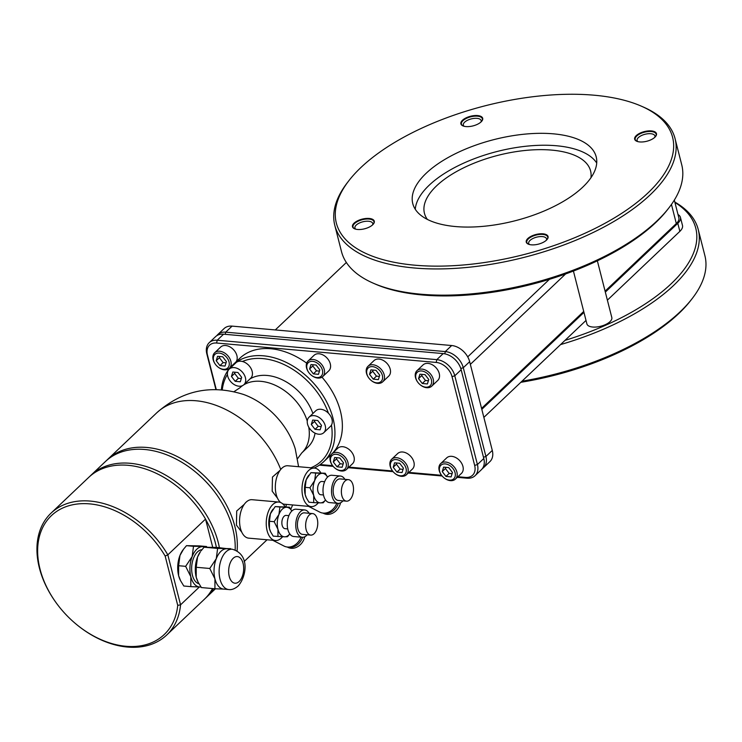 <?xml version="1.0" encoding="UTF-8"?>
<svg xmlns="http://www.w3.org/2000/svg" width="742" height="742" viewBox="0 0 742 742"><rect width="100%" height="100%" fill="white"/><g stroke="black" fill="none" stroke-linecap="round" stroke-linejoin="round"><path stroke-width="1.11" d="M275.282 329.94L346.356 262.483M467.72 356.874L549.432 279.317A173.507 76.88 -14.3 0 1 422.513 294.991A173.507 76.88 165.7 0 1 375.285 284.065L373.207 283.156A175.566 77.789 -14.3 0 0 420.992 294.212A175.566 77.789 -14.3 0 0 669.006 207.751A175.566 77.789 -14.3 0 0 681.74 164.835L675.062 138.615A175.566 77.789 -14.3 0 0 643.333 107.034L641.255 106.125A173.507 76.88 -14.3 0 0 594.027 95.199A173.507 76.88 -14.3 0 0 348.925 180.64A173.507 76.88 -14.3 0 0 414.917 265.2A173.507 76.88 -14.3 0 0 628.326 208.854A173.507 76.88 -14.3 0 0 641.255 106.125M483.534 467.673L489.906 461.626A17.149 12.048 -133.5 0 0 492.289 450.44L469.658 361.679A17.149 12.048 -133.5 0 0 465.976 354.203L465.772 353.943A15.09 10.601 -133.5 0 0 462.479 350.474L462.229 350.261A17.149 12.048 -133.5 0 0 451.674 345.522L232.079 326.118A17.149 12.048 -133.5 0 0 224.075 328.576L217.703 334.623A17.149 12.048 46.5 0 1 225.707 332.166L445.302 351.578A17.149 12.048 46.5 0 1 463.286 367.726L485.917 456.488A17.149 12.048 46.5 0 1 483.534 467.673A17.149 12.048 46.5 0 1 482.383 468.592M475.038 475.733L481.41 469.686A17.149 12.048 -133.5 0 0 483.793 458.51L461.162 369.739A17.149 12.048 -133.5 0 0 457.48 362.272A17.149 12.048 -133.5 0 0 453.733 358.321A17.149 12.048 -133.5 0 0 443.178 353.591L223.583 334.188A17.149 12.048 -133.5 0 0 215.579 336.645L209.207 342.693A17.149 12.048 46.5 0 1 217.211 340.235L436.806 359.638A17.149 12.048 46.5 0 1 454.79 375.786L477.421 464.557A17.149 12.048 46.5 0 1 475.038 475.733A17.149 12.048 46.5 0 1 467.033 478.2L457.285 477.338M216.256 389.522L207.463 355.028A15.09 10.601 46.5 0 1 216.608 343.027L436.203 362.43A15.09 10.601 46.5 0 1 452.026 376.639L474.657 465.41A15.09 10.601 46.5 0 1 465.512 477.421L457.907 476.744M442.121 475.993L408.258 473.006M393.093 471.662L348.341 467.71M333.177 466.366L319.375 465.151M441.564 475.297L408.888 472.413M392.546 470.966L348.963 467.117M332.62 465.67L320.201 464.575M326.183 382.371L325.988 382.102A64.331 45.197 -133.5 0 0 321.982 377.168A66.39 46.644 -133.5 0 1 326.183 382.371A66.39 46.644 -133.5 0 1 340.448 411.272A66.39 46.644 -133.5 0 1 332.861 452.898M236.03 361.864A10.703 7.513 -133.5 0 0 236.893 355.594A10.703 7.513 -133.5 0 0 229.751 346.783A10.703 7.513 -133.5 0 0 220.671 347.052L214.661 352.765A10.703 7.513 -133.5 0 0 213.167 359.74A10.703 7.513 -133.5 0 0 215.468 364.396L215.597 364.572A9.331 6.548 -133.5 0 0 217.647 366.724A9.331 6.548 -133.5 0 0 226.319 368.885A9.331 6.548 -133.5 0 0 229.028 361.873A9.331 6.548 -133.5 0 0 219.252 353.09A9.331 6.548 -133.5 0 0 213.594 360.51A9.331 6.548 -133.5 0 0 215.597 364.572M311.046 374.979L311.213 375.118A10.703 7.513 -133.5 0 0 322.789 376.537L328.808 370.824A10.703 7.513 -133.5 0 0 330.292 363.849A10.703 7.513 -133.5 0 0 323.15 355.038A10.703 7.513 -133.5 0 0 314.07 355.307L308.06 361.02A10.703 7.513 -133.5 0 0 306.567 367.995A10.703 7.513 -133.5 0 0 308.867 372.651L308.997 372.827A9.331 6.548 -133.5 0 0 311.046 374.979A9.331 6.548 -133.5 0 0 319.719 377.131A9.331 6.548 -133.5 0 0 322.427 370.128A9.331 6.548 -133.5 0 0 312.651 361.345A9.331 6.548 -133.5 0 0 306.993 368.765A9.331 6.548 -133.5 0 0 308.997 372.827M370.963 380.275L371.13 380.414A10.703 7.513 -133.5 0 0 382.705 381.833L388.725 376.12A10.703 7.513 -133.5 0 0 390.209 369.145A10.703 7.513 -133.5 0 0 383.076 360.324A10.703 7.513 -133.5 0 0 373.996 360.603L367.976 366.307A10.703 7.513 -133.5 0 0 366.492 373.291A10.703 7.513 -133.5 0 0 368.793 377.947L368.922 378.123A9.331 6.548 -133.5 0 0 370.963 380.275A9.331 6.548 -133.5 0 0 379.644 382.427A9.331 6.548 -133.5 0 0 382.353 375.424A9.331 6.548 -133.5 0 0 372.567 366.641A9.331 6.548 -133.5 0 0 366.919 374.061A9.331 6.548 -133.5 0 0 368.922 378.123M419.991 384.606L420.157 384.746A10.703 7.513 -133.5 0 0 431.733 386.165L437.752 380.451A10.703 7.513 -133.5 0 0 439.236 373.476A10.703 7.513 -133.5 0 0 432.094 364.656A10.703 7.513 -133.5 0 0 423.023 364.934L417.004 370.648A10.703 7.513 -133.5 0 0 415.52 377.622A10.703 7.513 -133.5 0 0 417.811 382.278L417.95 382.455A9.331 6.548 -133.5 0 0 419.991 384.606A9.331 6.548 -133.5 0 0 428.672 386.758A9.331 6.548 -133.5 0 0 431.38 379.756A9.331 6.548 -133.5 0 0 421.595 370.972A9.331 6.548 -133.5 0 0 415.947 378.392A9.331 6.548 -133.5 0 0 417.95 382.455M334.735 467.924L334.902 468.063A10.703 7.513 -133.5 0 0 346.477 469.473L352.496 463.769A10.703 7.513 -133.5 0 0 353.98 456.784A10.703 7.513 -133.5 0 0 346.839 447.973A10.703 7.513 -133.5 0 0 337.768 448.242L331.748 453.956A10.703 7.513 -133.5 0 0 330.264 460.93A10.703 7.513 -133.5 0 0 332.555 465.596L332.694 465.763A9.331 6.548 -133.5 0 0 334.735 467.924A9.331 6.548 -133.5 0 0 343.407 470.076A9.331 6.548 -133.5 0 0 346.124 463.073A9.331 6.548 -133.5 0 0 336.339 454.29A9.331 6.548 -133.5 0 0 330.691 461.709A9.331 6.548 -133.5 0 0 332.694 465.763M394.651 473.21L394.818 473.359A10.703 7.513 -133.5 0 0 406.403 474.769L412.413 469.065A10.703 7.513 -133.5 0 0 413.906 462.08A10.703 7.513 -133.5 0 0 406.764 453.269A10.703 7.513 -133.5 0 0 397.684 453.538L391.665 459.252A10.703 7.513 -133.5 0 0 390.181 466.226A10.703 7.513 -133.5 0 0 392.481 470.882L392.611 471.059A9.331 6.548 -133.5 0 0 394.651 473.21A9.331 6.548 -133.5 0 0 403.333 475.372A9.331 6.548 -133.5 0 0 406.041 468.369A9.331 6.548 -133.5 0 0 396.256 459.586A9.331 6.548 -133.5 0 0 390.607 467.006A9.331 6.548 -133.5 0 0 392.611 471.059M443.679 477.551L443.846 477.69A10.703 7.513 -133.5 0 0 455.421 479.1L461.441 473.396A10.703 7.513 -133.5 0 0 462.934 466.412A10.703 7.513 -133.5 0 0 455.792 457.601A10.703 7.513 -133.5 0 0 446.712 457.87L440.692 463.583A10.703 7.513 -133.5 0 0 439.208 470.558A10.703 7.513 -133.5 0 0 441.509 475.223L441.638 475.39A9.331 6.548 -133.5 0 0 443.679 477.551A9.331 6.548 -133.5 0 0 452.36 479.703A9.331 6.548 -133.5 0 0 455.069 472.7A9.331 6.548 -133.5 0 0 445.283 463.917A9.331 6.548 -133.5 0 0 439.635 471.337A9.331 6.548 -133.5 0 0 441.638 475.39M306.669 363.153A66.39 46.644 -133.5 0 0 239.824 358.265L232.385 365.324A66.39 46.644 46.5 0 1 288.703 363.636A66.39 46.644 46.5 0 1 333.019 418.33A66.39 46.644 46.5 0 1 323.79 461.626A66.39 46.644 46.5 0 1 313.996 468.072M221.394 389.754A66.39 46.644 46.5 0 1 232.385 365.324M323.772 432.697A10.703 7.513 -133.5 0 0 325.256 425.722A10.703 7.513 -133.5 0 0 318.114 416.902A10.703 7.513 -133.5 0 0 309.043 417.18A10.703 7.513 -133.5 0 0 307.55 424.155A10.703 7.513 -133.5 0 0 314.691 432.966A10.703 7.513 -133.5 0 0 323.772 432.697L330.496 426.316A10.703 7.513 -133.5 0 0 331.461 425.083A64.331 45.197 46.5 0 1 310.852 467.794M331.461 425.083A10.703 7.513 -133.5 0 0 331.98 419.332A10.703 7.513 -133.5 0 0 328.437 413.229A10.703 7.513 -133.5 0 0 315.767 410.79L309.043 417.18M243.933 384.662L250.657 378.281A10.703 7.513 -133.5 0 0 252.141 371.306A10.703 7.513 -133.5 0 0 242.43 361.484A10.703 7.513 -133.5 0 0 235.928 362.764L229.195 369.145A10.703 7.513 -133.5 0 0 227.711 376.12A10.703 7.513 -133.5 0 0 234.852 384.94A10.703 7.513 -133.5 0 0 243.933 384.662A10.703 7.513 -133.5 0 0 245.417 377.687A10.703 7.513 -133.5 0 0 238.275 368.876A10.703 7.513 -133.5 0 0 229.195 369.145M222.257 389.819A64.331 45.197 46.5 0 1 227.423 374.413M242.43 361.484A64.331 45.197 46.5 0 1 328.437 413.229M297.57 458.63L301.753 452.945L307.949 447.064A44.919 31.563 -133.5 0 0 315.062 433.152M249.896 379.004A44.919 31.563 46.5 0 1 312.901 413.517M279.892 470.493L272.462 477.05L272.184 491.195L277.499 498.17M106.505 460.541A84.013 59.026 46.5 0 1 107.544 459.511A84.013 59.026 46.5 0 1 178.822 457.378A84.013 59.026 46.5 0 1 234.899 526.588A84.013 59.026 46.5 0 1 237.097 550.824M244.146 504.43L236.707 510.997L236.438 525.132L241.697 532.097M235.168 549.896A84.013 59.026 -133.5 0 0 232.775 528.61A84.013 59.026 -133.5 0 0 214.716 492.029A84.013 59.026 -133.5 0 0 196.333 472.663A84.013 59.026 -133.5 0 0 105.42 461.533L90.876 475.334A84.013 59.026 -133.5 0 0 89.828 476.364M205.469 598.2A84.013 59.026 -133.5 0 0 206.545 597.208A84.013 59.026 -133.5 0 0 213.464 588.638M219.382 547.652A84.013 59.026 -133.5 0 0 218.222 542.411A84.013 59.026 -133.5 0 0 162.146 473.201A84.013 59.026 -133.5 0 0 90.876 475.334M214.512 491.761A81.954 57.579 -133.5 0 0 196.593 472.877M179.916 488.7A81.954 57.579 46.5 0 1 197.845 507.593M205.59 519.298A81.954 57.579 46.5 0 1 215.458 543.274A81.954 57.579 46.5 0 1 216.404 547.42M212.713 547.262L205.534 519.075A84.013 59.026 -133.5 0 0 198.049 507.853A84.013 59.026 -133.5 0 0 179.666 488.486A84.013 59.026 -133.5 0 0 88.752 477.356L51.05 513.139A84.013 59.026 46.5 0 1 167.831 554.858L165.151 556.036A81.954 57.579 46.5 0 0 62.894 507.945A81.954 57.579 46.5 0 0 57.626 604.767L57.431 604.507A84.013 59.026 46.5 0 1 51.05 513.139M199.375 586.978L180.566 604.823A84.013 59.026 46.5 0 1 166.727 635.004L204.421 599.221A84.013 59.026 -133.5 0 0 212.555 588.554M57.626 604.767A81.954 57.579 46.5 0 0 75.563 623.66A81.954 57.579 46.5 0 0 177.728 605.361L180.566 604.823L167.831 554.858L205.534 519.075M206.935 547.095L206.536 546.52L199.515 545.899L186.483 545.667L183.552 549.191L179.963 555.461A20.229 11.269 95 0 0 178.627 575.644A20.229 11.269 95 0 0 180.223 580.021A20.229 11.269 95 0 0 180.343 580.263M178.627 565.719L185.648 566.341L190.824 576.719L190.824 586.634L183.803 586.013L180.529 580.624L178.627 575.644L178.627 565.719L179.963 555.461A20.229 11.269 -85 0 1 182.866 550.11L183.552 549.191M166.727 635.004A84.013 59.026 46.5 0 1 75.814 623.874L75.563 623.66M177.728 605.361L165.151 556.036M190.824 586.634L199.923 586.987A20.229 11.269 95 0 0 200.943 586.922M206.536 546.52L193.504 546.288L192.169 556.546A20.229 11.269 95 0 0 190.824 576.719A20.229 11.269 95 0 0 199.923 586.987L200.999 586.996M204.959 547.132A20.229 11.269 95 0 0 202.612 546.631A20.229 11.269 95 0 0 192.169 556.546L185.648 566.341M201.935 549.72A17.149 9.544 95 0 0 197.474 551.918A17.149 9.544 95 0 0 191.668 570.032A17.149 9.544 95 0 0 198.958 583.75M196.222 567.278L209.763 568.474L214.939 578.853L214.939 588.768L201.388 587.571L198.114 582.182L196.213 577.193L196.222 567.278L197.558 557.019A20.229 11.269 -85 0 1 200.461 551.668L197.558 557.019A20.229 11.269 95 0 0 196.213 577.193A20.229 11.269 95 0 0 197.817 581.57A20.229 11.269 95 0 0 197.938 581.821M230.975 549.126L217.1 547.457L204.078 547.216L201.147 550.749M214.939 588.768L224.047 589.12M230.651 548.653L217.619 548.412L216.284 558.67A20.229 11.269 95 0 0 214.939 578.853A20.229 11.269 95 0 0 223.602 589.092L228.712 589.547C231.671 589.983 234.834 588.796 238.173 585.985C246.344 576.822 250.332 554.478 232.274 549.238A20.229 11.269 95 0 0 226.013 551.816A20.229 11.269 95 0 0 219.215 574.03A20.229 11.269 95 0 0 228.712 589.547M232.274 549.238L227.163 548.783A20.229 11.269 95 0 0 226.727 548.765A20.229 11.269 95 0 0 220.903 551.362A20.229 11.269 95 0 0 216.284 558.67L209.763 568.474M204.078 547.216L217.619 548.412M186.483 545.667L193.504 546.288M275.384 540.51A19.301 10.75 95 0 1 267.12 530.743A19.301 10.75 -85 0 1 268.521 511.164A19.301 10.75 -85 0 1 278.779 502.056L252.113 499.7A19.301 10.75 -85 0 0 241.855 508.808A19.301 10.75 -85 0 0 240.445 528.387A19.301 10.75 95 0 0 248.709 538.154L275.384 540.51A19.301 10.75 95 0 0 282.563 536.754M301.057 537.171A13.82 11.195 117.2 0 1 284.028 546.056L272.787 540.287M302.597 537.291A13.198 10.694 117.2 0 1 287.701 547.058M304.795 536.754A13.198 10.694 117.2 0 1 287.887 547.346L287.247 547.021M278.779 502.056A19.301 10.75 -85 0 1 285.058 506.795M289.445 507.185L286.579 507.259A14.812 8.245 95 0 1 291.801 511.062L289.445 507.185L275.189 506.591L270.413 513.77A14.812 8.245 95 0 0 269.439 528.545A14.812 8.245 95 0 0 270.607 531.745A14.812 8.245 95 0 0 270.7 531.931M270.607 531.745L269.439 528.545L269.439 521.283L270.413 513.77A14.812 8.245 -85 0 1 272.537 509.847A14.812 8.245 -85 0 1 272.75 509.578M270.83 532.19L273.223 536.141L284.613 536.809A14.812 8.245 95 0 0 289.779 533.925L289.788 533.934M269.439 521.283L274.16 521.691L277.944 529.296L277.944 536.559M274.16 521.691L278.927 514.521A14.812 8.245 95 0 1 286.579 507.259L279.91 507.009L278.927 514.521A14.812 8.245 95 0 0 277.944 529.296A14.812 8.245 95 0 0 284.613 536.809L287.488 536.726L289.63 534.147M288.888 515.653L286.18 515.412A6.65 3.701 95 0 0 282.646 518.547A6.65 3.701 95 0 0 282.155 525.299A6.65 3.701 95 0 0 285.002 528.666L287.72 528.898M302.263 537.282A13.718 7.633 95 0 1 296.383 530.335A13.718 7.633 -85 0 1 297.384 516.423A13.718 7.633 -85 0 1 304.674 509.949L296.16 509.197A13.718 7.633 -85 0 0 288.879 515.671A13.718 7.633 -85 0 0 287.877 529.584A13.718 7.633 95 0 0 293.749 536.522L302.263 537.282A13.718 7.633 95 0 0 307.207 534.787M304.674 509.949A13.718 7.633 -85 0 1 309.108 513.269M312.642 513.585L304.415 512.852A10.805 6.019 -85 0 0 298.683 517.953A10.805 6.019 -85 0 0 297.894 528.907A10.805 6.019 95 0 0 302.513 534.379L310.74 535.103A10.805 6.019 95 0 0 316.482 530.001A10.805 6.019 95 0 0 317.27 519.048A10.805 6.019 -85 0 0 312.642 513.585A10.805 6.019 -85 0 0 306.91 518.686A10.805 6.019 -85 0 0 306.121 529.63A10.805 6.019 95 0 0 310.74 535.103M275.189 506.591L279.91 507.009M282.609 503.762A19.301 10.75 95 0 0 284.464 504.226L311.13 506.582A19.301 10.75 95 0 1 302.866 496.806A19.301 10.75 -85 0 1 304.276 477.236A19.301 10.75 -85 0 1 314.534 468.119L287.859 465.763A19.301 10.75 -85 0 0 277.61 474.88A19.301 10.75 -85 0 0 276.2 494.45A19.301 10.75 95 0 0 280.634 502.519M311.13 506.582A19.301 10.75 95 0 0 318.309 502.816M336.812 503.234A13.82 11.195 117.2 0 1 319.774 512.119L308.542 506.35M338.352 503.364A13.198 10.694 117.2 0 1 323.456 513.121M340.55 502.826A13.198 10.694 117.2 0 1 323.633 513.408L323.002 513.084M314.534 468.119A19.301 10.75 -85 0 1 320.813 472.858M325.2 473.248L322.325 473.331A14.812 8.245 95 0 1 327.547 477.125L325.2 473.248L310.944 472.654L306.168 479.833A14.812 8.245 -85 0 1 308.292 475.91A14.812 8.245 -85 0 1 308.496 475.641M306.353 497.808L305.185 494.608L305.185 487.346L306.168 479.833A14.812 8.245 95 0 0 305.185 494.608A14.812 8.245 95 0 0 306.353 497.808A14.812 8.245 95 0 0 306.446 497.993M310.944 472.654L315.656 473.071L314.682 480.584L309.906 487.763L313.699 495.359A14.812 8.245 95 0 0 320.358 502.872L323.234 502.798L325.386 500.21M305.185 487.346L309.906 487.763M315.656 473.071L322.325 473.331A14.812 8.245 95 0 0 314.682 480.584A14.812 8.245 95 0 0 313.699 495.359L313.699 502.622L320.358 502.872A14.812 8.245 95 0 0 325.534 499.997M324.634 481.716L321.926 481.475A6.65 3.701 95 0 0 318.392 484.619A6.65 3.701 95 0 0 317.91 491.362A6.65 3.701 95 0 0 320.757 494.728L323.466 494.97M338.009 503.345A13.718 7.633 95 0 1 332.138 496.398A13.718 7.633 -85 0 1 333.139 482.495A13.718 7.633 -85 0 1 340.43 476.021L331.915 475.27A13.718 7.633 -85 0 0 324.625 481.743A13.718 7.633 -85 0 0 323.623 495.647A13.718 7.633 95 0 0 329.504 502.594L338.009 503.345A13.718 7.633 95 0 0 342.952 500.859M340.43 476.021A13.718 7.633 -85 0 1 344.854 479.332M348.397 479.647L340.17 478.924A10.805 6.019 -85 0 0 334.429 484.025A10.805 6.019 -85 0 0 333.64 494.97A10.805 6.019 95 0 0 338.269 500.442L346.495 501.165A10.805 6.019 95 0 0 352.237 496.073A10.805 6.019 95 0 0 353.025 485.12A10.805 6.019 -85 0 0 348.397 479.647A10.805 6.019 -85 0 0 342.656 484.749A10.805 6.019 -85 0 0 341.867 495.702A10.805 6.019 95 0 0 346.495 501.165M306.576 498.253L308.978 502.204L313.699 502.622M315.035 429.358L320.145 429.813L321.518 425.389L317.78 420.519L312.67 420.065L311.297 424.489L315.035 429.358L318.216 426.335L321.147 426.594M235.195 381.323L240.306 381.778L241.679 377.353L237.932 372.484L232.821 372.03L231.448 376.454L235.195 381.323L238.377 378.299L241.298 378.559M311.297 424.489L314.478 421.465L318.216 426.335M314.858 420.26L314.478 421.465M235.01 372.224L234.639 373.43L238.377 378.299M231.448 376.454L234.639 373.43M215.903 389.522L206.823 353.869A17.149 12.048 46.5 0 1 209.207 342.693M216.729 335.727A17.149 12.048 46.5 0 1 217.703 334.623M457.48 362.272L457.276 362.013A15.09 10.601 -133.5 0 0 453.983 358.534L453.733 358.321M465.976 354.203A17.149 12.048 -133.5 0 0 462.229 350.261M217.647 366.724L217.814 366.863A10.703 7.513 -133.5 0 0 229.389 368.282A10.703 7.513 -133.5 0 0 230.873 361.308A10.703 7.513 -133.5 0 0 223.732 352.487A10.703 7.513 -133.5 0 0 214.661 352.765M219.938 365.62L225.058 366.066L226.421 361.651L222.683 356.772L217.573 356.318L216.2 360.742L219.938 365.62L223.129 362.597L226.05 362.847M216.2 360.742L219.391 357.718L223.129 362.597M219.762 356.512L219.391 357.718M322.789 376.537A10.703 7.513 -133.5 0 0 324.273 369.562A10.703 7.513 -133.5 0 0 317.131 360.742A10.703 7.513 -133.5 0 0 308.06 361.02M313.347 373.866L318.457 374.32L319.821 369.896L316.083 365.027L310.972 364.572L309.6 368.997L313.347 373.866L316.528 370.842L319.45 371.102M309.6 368.997L312.79 365.973L316.528 370.842M313.161 364.767L312.79 365.973M382.705 381.833A10.703 7.513 -133.5 0 0 384.198 374.849A10.703 7.513 -133.5 0 0 377.057 366.038A10.703 7.513 -133.5 0 0 367.976 366.307M373.263 379.162L378.374 379.616L379.746 375.192L376.008 370.323L370.898 369.868L369.525 374.293L373.263 379.162L376.454 376.138L379.375 376.398M369.525 374.293L372.707 371.269L376.454 376.138M373.087 370.063L372.707 371.269M431.733 386.165A10.703 7.513 -133.5 0 0 433.226 379.19A10.703 7.513 -133.5 0 0 426.084 370.369A10.703 7.513 -133.5 0 0 417.004 370.648M422.291 383.493L427.401 383.948L428.774 379.524L425.036 374.654L419.926 374.2L418.553 378.624L422.291 383.493L425.472 380.47L428.403 380.729M418.553 378.624L421.734 375.6L425.472 380.47M422.105 374.395L421.734 375.6M346.477 469.473A10.703 7.513 -133.5 0 0 347.961 462.498A10.703 7.513 -133.5 0 0 340.819 453.687A10.703 7.513 -133.5 0 0 331.748 453.956M337.035 466.811L342.145 467.265L343.518 462.841L339.771 457.972L334.661 457.517L333.297 461.941L337.035 466.811L340.216 463.787L343.138 464.047M333.297 461.941L336.478 458.918L340.216 463.787M336.849 457.712L336.478 458.918M406.403 474.769A10.703 7.513 -133.5 0 0 407.887 467.794A10.703 7.513 -133.5 0 0 400.745 458.983A10.703 7.513 -133.5 0 0 391.665 459.252M396.951 472.107L402.062 472.561L403.435 468.137L399.697 463.268L394.586 462.813L393.214 467.228L396.951 472.107L400.142 469.083L403.064 469.343M393.214 467.228L396.404 464.204L400.142 469.083M396.775 463.008L396.404 464.204M455.421 479.1A10.703 7.513 -133.5 0 0 456.914 472.125A10.703 7.513 -133.5 0 0 449.773 463.314A10.703 7.513 -133.5 0 0 440.692 463.583M445.979 476.438L451.09 476.893L452.462 472.468L448.725 467.599L443.614 467.145L442.241 471.569L445.979 476.438L449.17 473.415L452.091 473.674M442.241 471.569L445.423 468.545L449.17 473.415M445.803 467.339L445.423 468.545M470.345 364.368L565.627 273.937M549.432 279.317A173.507 76.88 -14.3 0 0 667.614 209.55L669.006 207.751M348.925 180.64L347.534 182.43A175.566 77.789 -14.3 0 0 334.8 225.345L341.487 251.566A175.566 77.789 -14.3 0 0 373.207 283.156M334.8 225.345A175.566 77.789 -14.3 0 0 414.314 267.992A175.566 77.789 -14.3 0 0 596.271 230.975A175.566 77.789 -14.3 0 0 675.062 138.615M546.464 240.148A11.251 4.981 -14.3 0 0 547.244 239.295A11.251 4.981 -14.3 0 0 542.235 233.767A11.251 4.981 -14.3 0 0 527.859 238.497A11.251 4.981 -14.3 0 0 528.295 244.127A11.251 4.981 -14.3 0 0 546.464 240.148M372.688 224.789A11.251 4.981 -14.3 0 0 373.467 223.936A11.251 4.981 -14.3 0 0 368.459 218.408A11.251 4.981 -14.3 0 0 354.082 223.147A11.251 4.981 -14.3 0 0 354.518 228.768A11.251 4.981 -14.3 0 0 372.688 224.789M481.094 121.892A11.251 4.981 -14.3 0 0 481.873 121.048A11.251 4.981 -14.3 0 0 476.865 115.52A11.251 4.981 -14.3 0 0 462.479 120.25A11.251 4.981 -14.3 0 0 462.925 125.871A11.251 4.981 -14.3 0 0 481.094 121.892M654.871 137.251A11.251 4.981 -14.3 0 0 655.65 136.398A11.251 4.981 -14.3 0 0 650.641 130.87A11.251 4.981 -14.3 0 0 636.256 135.61A11.251 4.981 -14.3 0 0 636.701 141.23A11.251 4.981 -14.3 0 0 654.871 137.251M582.785 187.114A94.642 41.932 165.7 0 1 484.099 226.254A94.642 41.932 165.7 0 1 412.765 203.577A94.642 41.932 165.7 0 1 426.168 173.276A94.642 41.932 165.7 0 1 524.854 134.135A94.642 41.932 165.7 0 1 596.188 156.822A94.642 41.932 165.7 0 1 582.785 187.114M546.372 240.232A9.192 4.072 -14.3 0 0 546.52 238.841A9.192 4.072 -14.3 0 0 539.592 236.633A9.192 4.072 -14.3 0 0 530.011 240.436A9.192 4.072 165.7 0 0 528.712 243.376A9.192 4.072 165.7 0 0 529.51 244.535M372.595 224.882A9.192 4.072 -14.3 0 0 372.744 223.481A9.192 4.072 -14.3 0 0 365.815 221.283A9.192 4.072 -14.3 0 0 356.234 225.076A9.192 4.072 165.7 0 0 354.936 228.026A9.192 4.072 165.7 0 0 355.733 229.176M480.992 121.985A9.192 4.072 -14.3 0 0 481.15 120.594A9.192 4.072 -14.3 0 0 474.221 118.386A9.192 4.072 -14.3 0 0 464.64 122.189A9.192 4.072 165.7 0 0 463.342 125.129A9.192 4.072 165.7 0 0 464.14 126.279M654.769 137.344A9.192 4.072 -14.3 0 0 654.926 135.944A9.192 4.072 -14.3 0 0 647.998 133.745A9.192 4.072 -14.3 0 0 638.417 137.548A9.192 4.072 165.7 0 0 637.118 140.488A9.192 4.072 165.7 0 0 637.916 141.639M415.27 209.281A94.642 41.932 165.7 0 1 429.21 185.194A94.642 41.932 165.7 0 1 521.218 146.814A94.642 41.932 165.7 0 1 596.716 163.027M427.392 219.437A85.729 37.981 165.7 0 1 424.443 213.288A85.729 37.981 165.7 0 1 462.906 168.193A85.729 37.981 165.7 0 1 551.76 150.116A85.729 37.981 165.7 0 1 590.586 170.938A85.729 37.981 165.7 0 1 590.938 177.746M674.821 202.056A175.566 77.789 165.7 0 1 698.222 229.473L704.9 255.693A175.566 77.789 165.7 0 1 692.165 298.609L690.774 300.399A173.507 76.88 165.7 0 1 678.791 313.532A173.507 76.88 165.7 0 1 520.828 382.306M692.165 298.609A175.566 77.789 165.7 0 1 680.034 311.89A175.566 77.789 165.7 0 1 522.016 381.184M698.222 229.473A175.566 77.789 165.7 0 1 673.356 285.679A175.566 77.789 165.7 0 1 560.562 344.594M586.004 320.442L564.996 340.383A173.507 76.88 -14.3 0 0 674.923 202.455M677.993 214.521A18.513 8.208 165.7 0 1 680.433 217.387L682.482 225.438A18.513 8.208 165.7 0 1 679.857 231.365L607.383 300.158M573.418 271.043L586.894 323.902A12.855 5.695 -14.3 0 0 592.719 327.027A12.855 5.695 -14.3 0 0 606.038 324.319A12.855 5.695 -14.3 0 0 611.816 317.548L597.356 260.822M483.858 417.394L564.996 340.383M680.433 217.387A18.513 8.208 165.7 0 1 677.808 223.323L605.333 292.116M583.954 312.401L481.808 409.352M674.32 200.108L678.847 217.851A17.836 7.902 -14.3 0 1 676.314 223.555L605.082 291.161M583.713 311.445L481.567 408.406M528.527 244.22A10.796 4.786 165.7 0 1 526.792 242.374A10.796 4.786 165.7 0 1 528.323 238.924A10.796 4.786 165.7 0 1 539.582 234.453A10.796 4.786 165.7 0 1 547.726 237.041A10.796 4.786 165.7 0 1 547.086 239.49M354.75 228.861A10.796 4.786 165.7 0 1 353.016 227.024A10.796 4.786 165.7 0 1 354.546 223.565A10.796 4.786 165.7 0 1 365.806 219.094A10.796 4.786 165.7 0 1 373.949 221.682A10.796 4.786 165.7 0 1 373.309 224.13M463.156 125.973A10.796 4.786 165.7 0 1 461.422 124.127A10.796 4.786 165.7 0 1 462.952 120.668A10.796 4.786 165.7 0 1 474.212 116.206A10.796 4.786 165.7 0 1 482.356 118.794A10.796 4.786 165.7 0 1 481.716 121.243M636.933 141.323A10.796 4.786 165.7 0 1 635.198 139.487A10.796 4.786 165.7 0 1 636.729 136.027A10.796 4.786 165.7 0 1 647.989 131.557A10.796 4.786 165.7 0 1 656.132 134.154A10.796 4.786 165.7 0 1 655.492 136.593M492.289 450.44L485.917 456.488L483.469 457.248M483.793 458.51L477.421 464.557L474.657 465.41M467.033 478.2L465.512 477.421M301.753 452.945A44.919 31.563 -133.5 0 0 308.737 427.095M241.911 385.877L239.907 387.778A44.919 31.563 46.5 0 1 242.634 385.571M243.645 384.913A44.919 31.563 46.5 0 1 307.271 421.094M280.745 469.454A84.013 59.026 46.5 0 0 222.952 408.183A84.013 59.026 46.5 0 0 156.748 412.812C182.244 390.366 211.182 384.254 243.562 394.475A64.471 45.29 46.5 0 1 295.26 448.938L298.59 466.709M285.985 506.879A84.013 59.026 -133.5 0 0 286.273 504.384M239.128 581.505A13.375 7.448 95 0 0 243.07 563.345A13.375 7.448 95 0 0 233.201 558.272A13.375 7.448 95 0 0 229.259 576.441A13.375 7.448 95 0 0 239.128 581.505M443.178 353.591L436.806 359.638L436.203 362.43M223.583 334.188L217.211 340.235L216.608 343.027M206.823 353.869L207.463 355.028M232.079 326.118L225.707 332.166L225.234 334.327M452.026 376.639L454.79 375.786L461.162 369.739M469.658 361.679L463.286 367.726L460.801 368.496M451.674 345.522L445.302 351.578L444.81 353.832M679.857 231.365L677.808 223.323M676.314 223.555L671.454 204.458M331.127 454.661L323.79 461.626M239.907 387.778L234.008 391.665M290.799 509.235L292.673 504.95M156.748 412.812L107.544 459.511M267.055 539.777L244.137 561.527M215.412 588.796L206.545 597.208M272.537 509.847L273.037 509.17M308.292 475.91L308.793 475.242M230.753 366.984L229.389 368.282"/></g></svg>
